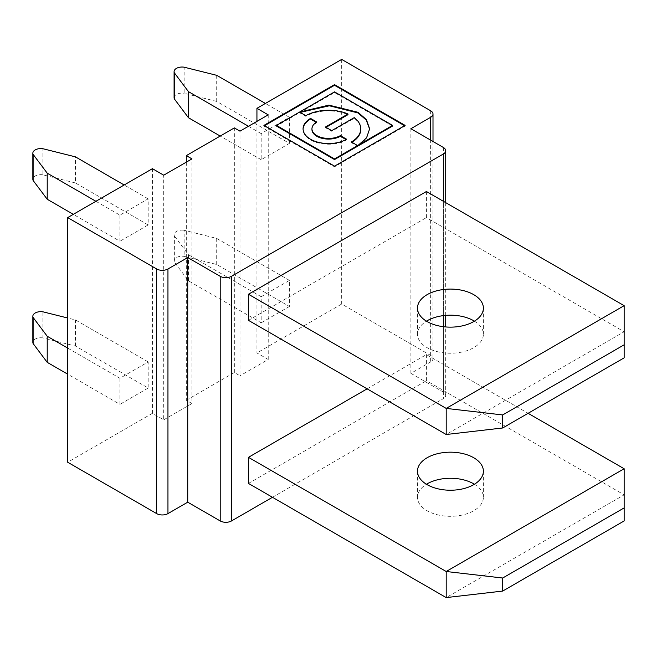 <?xml version="1.0" encoding="UTF-8"?>
<svg xmlns="http://www.w3.org/2000/svg" width="657" height="657" viewBox="0 0 657 657"><rect width="100%" height="100%" fill="white"/><g stroke="black" fill="none" stroke-linecap="round" stroke-linejoin="round"><path stroke-width="0.49" stroke-dasharray="3.29 2.46" d="M351.347 141.961L351.347 142.61L357.613 146.232M299.567 112.068L299.567 112.717L305.842 116.346A32.177 18.577 180 0 1 347.988 114.655M358.344 145.805L366.507 138.57L369.645 129.15M300.134 112.396L299.567 112.717M474.42 484.25A32.957 19.028 180 0 1 483.388 497.292A32.957 19.028 180 0 1 450.431 516.32A32.957 19.028 180 0 1 417.474 497.292A32.957 19.028 180 0 1 426.442 484.25M67.679 348.07L119.935 378.243L148.178 361.933L148.178 388.024L75.465 346.05L42.91 337.912L42.91 311.812M42.91 337.912A7.991 4.615 -0 0 0 32.85 342.363M305.842 115.689L305.842 116.346M152.416 168.677L152.416 413.31L163.716 419.831L163.716 175.197M367.099 388.845L426.418 354.591L528.105 413.302M216.703 264.5L216.703 238.409L184.141 230.27L184.141 256.361L216.703 264.5L289.417 306.482L289.417 280.391L261.174 296.701L261.174 322.792L188.452 280.81L174.36 262.012L174.36 235.92A7.991 4.615 180 0 1 174.089 234.73A7.991 4.615 180 0 1 184.141 230.27M263.909 125.397L263.909 126.045L334.52 166.812L405.123 126.045L404.564 125.725M334.52 166.155L334.52 166.812M405.123 125.397L405.123 126.045M316.83 122.03L316.83 122.687A16.639 9.609 -0 0 0 311.96 129.15M426.418 191.507L426.418 217.598L624.15 331.76L446.193 434.507M624.15 305.669L624.15 357.851M346.641 139.243L346.641 139.892A25.516 14.733 180 0 1 318.826 143.086A25.516 14.733 180 0 1 303.074 129.478A25.516 14.733 180 0 1 303.082 129.15M426.418 354.591L426.418 380.69L624.15 494.852L446.193 597.591M248.461 483.429L426.418 380.69M272.466 497.292L443.368 398.627L443.368 326.701M248.461 320.345L426.418 217.598M325.453 127.015L325.453 127.663L331.736 131.293L354.263 118.276A32.177 18.577 180 0 1 360.767 129.15M331.736 130.636L331.736 131.293M188.452 280.81L188.452 254.719L174.36 235.92M148.178 361.933L75.465 319.951L67.679 318.004M474.42 321.158A32.957 19.028 180 0 1 483.388 334.208A32.957 19.028 180 0 1 450.431 353.236A32.957 19.028 180 0 1 417.474 334.208A32.957 19.028 180 0 1 426.442 321.158M174.36 262.012A7.991 4.615 180 0 1 174.089 260.821A7.991 4.615 180 0 1 184.141 256.361M186.317 162.156L186.317 400.261L191.967 403.521L191.967 158.887M95.922 201.297L119.935 215.151L148.178 198.849L148.178 224.94L75.465 182.958L75.465 156.867M75.465 182.958L42.91 174.819L42.91 148.728M346.067 139.563L346.641 139.892M148.178 198.849L124.173 184.987M264.475 125.725L263.909 126.045M392.574 126.045L334.52 92.53L276.466 126.045M326.02 127.343L325.453 127.663M351.906 142.282A32.177 18.577 180 0 1 351.347 142.61M42.91 174.819A7.991 4.615 -0 0 0 32.85 179.279M75.465 346.05L75.465 319.951M289.417 143.398L289.417 117.307L261.174 133.609L261.174 159.708L289.417 143.398L216.703 101.416L184.141 93.278L184.141 67.186M261.174 159.708L220.21 136.056M174.089 97.737A7.991 4.615 180 0 1 184.141 93.278M216.703 101.416L216.703 75.325M289.417 117.307L265.403 103.445M119.935 215.151L119.935 241.25L73.321 214.338M341.673 59.409L341.673 304.035L430.655 355.412A7.991 4.615 180 0 1 432.996 358.673A7.991 4.615 180 0 1 430.655 361.933L430.655 140.138M261.174 296.701L188.452 254.719M261.174 133.609L248.461 126.275M624.15 520.944L624.15 468.753M354.263 117.628L354.263 118.276M410.88 128.723L410.88 373.348L430.655 361.933M334.52 91.881L334.52 92.53M148.178 224.94L119.935 241.25M152.416 413.31L67.679 462.232M119.935 378.243L119.935 404.334L67.679 374.162M148.178 388.024L119.935 404.334M186.317 400.261L234.335 372.535L239.986 375.796L239.986 131.162M234.335 372.535L234.335 127.901M316.272 122.366L316.83 122.687M289.417 280.391L216.703 238.409M410.88 373.348L443.368 392.106A7.991 4.615 180 0 1 445.709 395.366A7.991 4.615 180 0 1 443.368 398.627M268.228 114.86L268.228 359.486L239.986 375.796M163.716 419.831L191.967 403.521M256.936 121.381L256.936 352.965L268.228 359.486M289.417 306.482L261.174 322.792M341.673 304.035L256.936 352.965M443.368 315.623L443.368 201.297M430.655 110.778L430.655 355.412M443.368 147.472L443.368 392.106M369.645 128.829L369.645 129.478M417.474 471.2L417.474 497.292M483.388 471.2L483.388 497.292M303.074 128.829L303.074 129.478M174.089 234.73L174.089 260.821M417.474 308.117L417.474 334.208M483.388 308.117L483.388 334.208M432.996 141.485L432.996 358.673M445.709 395.366L445.709 326.948M445.709 315.376L445.709 202.643"/><path stroke-width="0.99" d="M358.344 145.156L392.574 125.397L392.574 126.045L358.344 145.805L358.344 145.156L366.507 137.921L369.645 128.829L366.376 119.558L357.983 112.281L328.886 105.128L299.567 112.068L305.842 115.689A32.177 18.577 180 0 1 347.988 114.006L325.453 127.015L331.736 130.636L354.263 117.628A32.177 18.577 180 0 1 360.767 128.829A32.177 18.577 180 0 1 351.347 141.961L357.613 145.583L357.613 146.232L334.52 159.561L276.466 126.045L276.466 125.397L334.52 158.912L334.52 159.561M156.653 513.602L156.653 268.976A7.991 4.615 0 0 0 167.954 268.976L167.954 513.602A7.991 4.615 180 0 1 156.653 513.602L67.679 462.232L67.679 217.598L152.416 168.677L163.716 175.197L191.967 158.887L186.317 155.627L186.317 162.156M369.645 129.15L366.269 120.067L357.983 112.93L329.354 105.785L300.134 112.396M473.73 457.748A32.957 19.028 180 0 1 483.388 471.2A32.957 19.028 180 0 1 450.431 490.229A32.957 19.028 180 0 1 417.474 471.2A32.957 19.028 180 0 1 437.817 453.626A32.957 19.028 180 0 1 473.73 457.748M426.442 484.25A32.957 19.028 180 0 1 473.73 483.839A32.957 19.028 180 0 1 474.42 484.25M32.85 342.363A7.991 4.615 -0 0 0 33.121 343.554L33.121 317.462A7.991 4.615 -0 0 1 32.85 316.272L32.85 342.363M67.679 318.004L42.91 311.812A7.991 4.615 -0 0 0 32.85 316.272M347.988 114.006L347.988 114.655L326.02 127.343M248.461 457.338L446.193 571.5L446.193 597.591L248.461 483.429L248.461 457.338L367.099 388.845M446.193 571.5L624.15 468.753L624.15 507.894L502.687 578.02L446.193 571.5M528.105 413.302L624.15 468.753M334.52 84.63L263.909 125.397L334.52 166.155L405.123 125.397L334.52 84.63L334.52 85.287L264.475 125.725M404.564 125.725L334.52 85.287M311.96 129.15A16.639 9.609 -0 0 0 311.952 129.478A16.639 9.609 -0 0 0 322.226 138.356A16.639 9.609 -0 0 0 340.359 136.27L346.067 139.563M340.359 135.621L346.641 139.243A25.516 14.733 180 0 1 318.826 142.438A25.516 14.733 180 0 1 303.074 128.829A25.516 14.733 180 0 1 310.547 118.408L316.83 122.03A16.639 9.609 0 0 0 311.952 128.829A16.639 9.609 0 0 0 322.226 137.699A16.639 9.609 0 0 0 340.359 135.621L340.359 136.27M426.418 191.507L624.15 305.669L624.15 357.851L502.687 427.978L446.193 434.507L248.461 320.345L248.461 294.254L426.418 191.507M310.547 118.408L310.547 119.057L316.272 122.366M303.082 129.15A25.516 14.733 180 0 1 310.547 119.057M443.368 201.297L443.368 154.001L231.51 276.31L231.51 520.944L272.466 497.292M67.679 348.07L47.222 336.261L33.121 317.462M426.442 321.158A32.957 19.028 180 0 1 473.73 320.756A32.957 19.028 180 0 1 474.42 321.158M124.173 184.987L75.465 156.867L42.91 148.728A7.991 4.615 -0 0 0 32.85 153.18A7.991 4.615 -0 0 0 33.121 154.379L47.222 173.177L95.922 201.297M360.767 129.15A32.177 18.577 180 0 1 360.767 129.478A32.177 18.577 180 0 1 351.906 142.282M231.51 520.944A7.991 4.615 180 0 1 220.21 520.944L220.21 276.31A7.991 4.615 0 0 0 231.51 276.31M32.85 153.18L32.85 179.279A7.991 4.615 -0 0 0 33.121 180.47L33.121 154.379M220.21 136.056L188.452 117.726L174.36 98.928A7.991 4.615 180 0 1 174.089 97.737L174.089 71.638A7.991 4.615 180 0 1 184.141 67.186L216.703 75.325L265.403 103.445M73.321 214.338L47.222 199.268L47.222 173.177M156.653 268.976L67.679 217.598M473.73 294.656A32.957 19.028 180 0 1 483.388 308.117A32.957 19.028 180 0 1 450.431 327.145A32.957 19.028 180 0 1 417.474 308.117A32.957 19.028 180 0 1 437.817 290.534A32.957 19.028 180 0 1 473.73 294.656M392.574 125.397L334.52 91.881L276.466 125.397M334.52 158.912L357.613 145.583M186.317 155.627L234.335 127.901L239.986 131.162L268.228 114.86L256.936 108.331L341.673 59.409L430.655 110.778A7.991 4.615 0 0 1 432.996 114.039L432.996 141.485M248.461 126.275L188.452 91.635L174.36 72.837A7.991 4.615 180 0 1 174.089 71.638M188.452 117.726L188.452 91.635M624.15 507.894L624.15 520.944L502.687 591.07L446.193 597.591M443.368 154.001A7.991 4.615 0 0 0 445.709 150.732A7.991 4.615 0 0 0 443.368 147.472L410.88 128.723L430.655 117.299A7.991 4.615 0 0 0 432.996 114.039M47.222 199.268L33.121 180.47M248.461 294.254L446.193 408.408L446.193 434.507M624.15 344.81L502.687 414.937L446.193 408.408L624.15 305.669M67.679 374.162L47.222 362.352L47.222 336.261M502.687 414.937L502.687 427.978M502.687 578.02L502.687 591.07M47.222 362.352L33.121 343.554M256.936 108.331L256.936 121.381M167.954 513.602L187.73 502.186L220.21 520.944M174.36 98.928L174.36 72.837M220.21 276.31L187.73 257.56L187.73 502.186M167.954 268.976L187.73 257.56M443.368 326.701L443.368 315.623M430.655 140.138L430.655 117.299M311.952 128.829L311.952 129.478M360.767 128.829L360.767 129.478M445.709 326.948L445.709 315.376M445.709 202.643L445.709 150.732"/></g></svg>
